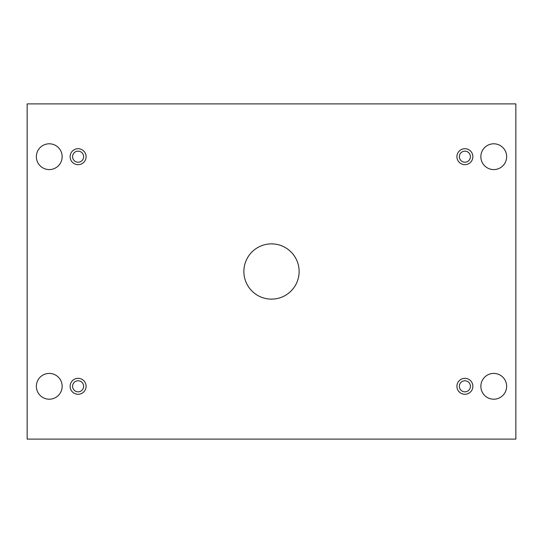 <?xml version="1.0" encoding="UTF-8"?>
<svg xmlns="http://www.w3.org/2000/svg" width="543" height="543" viewBox="0 0 543 543"><rect width="100%" height="100%" fill="white"/><g stroke="black" fill="none" stroke-linecap="round" stroke-linejoin="round"><path stroke-width="0.41" stroke-dasharray="2.71 2.04" d="M515.85 103.896L27.15 103.896L27.15 439.104L515.85 439.104L515.85 103.896M480.854 386.311A12.889 12.889 0 0 1 493.75 373.414A12.889 12.889 0 0 1 506.639 386.311A12.889 12.889 0 0 1 493.75 399.2A12.889 12.889 0 0 1 480.854 386.311M36.361 386.311A12.889 12.889 0 0 1 49.25 373.414A12.889 12.889 0 0 1 62.146 386.311A12.889 12.889 0 0 1 49.25 399.2A12.889 12.889 0 0 1 36.361 386.311M480.854 156.689A12.889 12.889 0 0 1 493.75 143.8A12.889 12.889 0 0 1 506.639 156.689A12.889 12.889 0 0 1 493.75 169.586A12.889 12.889 0 0 1 480.854 156.689M36.361 156.689A12.889 12.889 0 0 1 49.25 143.8A12.889 12.889 0 0 1 62.146 156.689A12.889 12.889 0 0 1 49.25 169.586A12.889 12.889 0 0 1 36.361 156.689M72.579 156.689A5.525 5.525 0 0 1 80.873 151.904A5.525 5.525 0 0 1 80.873 161.475A5.525 5.525 0 0 1 72.579 156.689M459.364 156.689A5.525 5.525 0 0 1 467.652 151.904A5.525 5.525 0 0 1 467.652 161.475A5.525 5.525 0 0 1 459.364 156.689M459.364 386.311A5.525 5.525 0 0 1 467.652 381.525A5.525 5.525 0 0 1 467.652 391.096A5.525 5.525 0 0 1 459.364 386.311M72.579 386.311A5.525 5.525 0 0 1 80.873 381.525A5.525 5.525 0 0 1 80.873 391.096A5.525 5.525 0 0 1 72.579 386.311M78.111 394.286A7.982 7.982 0 0 0 85.02 382.32A7.982 7.982 0 0 0 71.194 382.32A7.982 7.982 0 0 0 78.111 394.286M464.889 394.286A7.982 7.982 0 0 0 471.806 382.32A7.982 7.982 0 0 0 457.98 382.32A7.982 7.982 0 0 0 464.889 394.286M464.889 164.672A7.982 7.982 0 0 0 471.806 152.698A7.982 7.982 0 0 0 457.98 152.698A7.982 7.982 0 0 0 464.889 164.672M78.111 164.672A7.982 7.982 0 0 0 85.02 152.698A7.982 7.982 0 0 0 71.194 152.698A7.982 7.982 0 0 0 78.111 164.672M271.5 243.875A27.625 27.625 0 0 1 295.426 285.313A27.625 27.625 0 0 1 247.574 285.313A27.625 27.625 0 0 1 271.5 243.875"/><path stroke-width="0.81" d="M515.85 103.896L27.15 103.896L27.15 439.104L515.85 439.104L515.85 103.896M78.111 394.286A7.982 7.982 0 0 1 71.194 382.32A7.982 7.982 0 0 1 85.02 382.32A7.982 7.982 0 0 1 78.111 394.286M464.889 394.286A7.982 7.982 0 0 1 457.98 382.32A7.982 7.982 0 0 1 471.806 382.32A7.982 7.982 0 0 1 464.889 394.286M464.889 164.672A7.982 7.982 0 0 1 457.98 152.698A7.982 7.982 0 0 1 471.806 152.698A7.982 7.982 0 0 1 464.889 164.672M78.111 164.672A7.982 7.982 0 0 1 71.194 152.698A7.982 7.982 0 0 1 85.02 152.698A7.982 7.982 0 0 1 78.111 164.672M62.146 156.689A12.889 12.889 0 0 0 42.809 145.524A12.889 12.889 0 0 0 42.809 167.855A12.889 12.889 0 0 0 62.146 156.689M506.639 156.689A12.889 12.889 0 0 0 487.302 145.524A12.889 12.889 0 0 0 487.302 167.855A12.889 12.889 0 0 0 506.639 156.689M62.146 386.311A12.889 12.889 0 0 0 42.809 375.145A12.889 12.889 0 0 0 42.809 397.476A12.889 12.889 0 0 0 62.146 386.311M506.639 386.311A12.889 12.889 0 0 0 487.302 375.145A12.889 12.889 0 0 0 487.302 397.476A12.889 12.889 0 0 0 506.639 386.311M271.5 243.875A27.625 27.625 0 0 1 295.426 285.313A27.625 27.625 0 0 1 247.574 285.313A27.625 27.625 0 0 1 271.5 243.875M72.579 386.311A5.525 5.525 0 0 1 80.873 381.525A5.525 5.525 0 0 1 80.873 391.096A5.525 5.525 0 0 1 72.579 386.311M459.364 386.311A5.525 5.525 0 0 1 467.652 381.525A5.525 5.525 0 0 1 467.652 391.096A5.525 5.525 0 0 1 459.364 386.311M459.364 156.689A5.525 5.525 0 0 1 467.652 151.904A5.525 5.525 0 0 1 467.652 161.475A5.525 5.525 0 0 1 459.364 156.689M72.579 156.689A5.525 5.525 0 0 1 80.873 151.904A5.525 5.525 0 0 1 80.873 161.475A5.525 5.525 0 0 1 72.579 156.689"/></g></svg>
